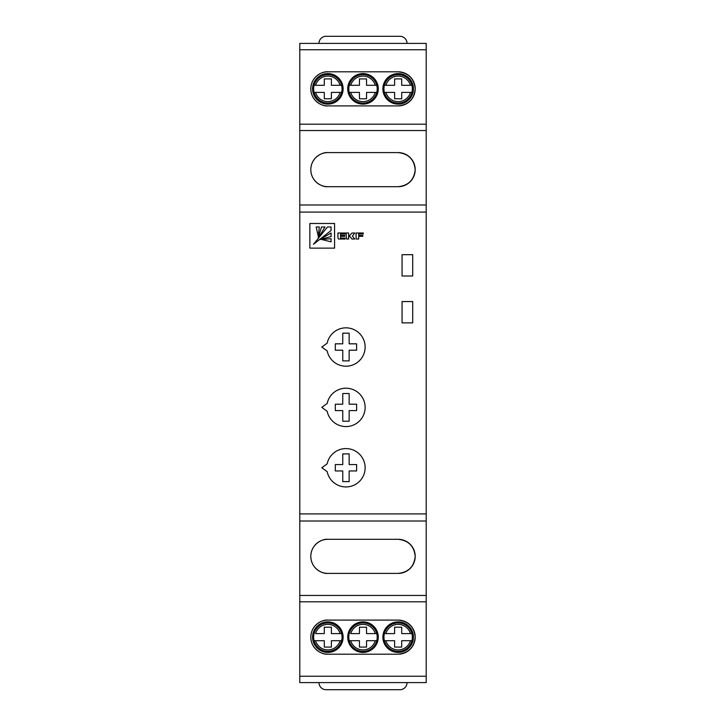 <?xml version="1.0" encoding="UTF-8"?>
<svg xmlns="http://www.w3.org/2000/svg" width="726" height="726" viewBox="0 0 726 726"><rect width="100%" height="100%" fill="white"/><g stroke="black" fill="none" stroke-linecap="round" stroke-linejoin="round"><path stroke-width="1.09" d="M352.409 236.077L354.76 233.019L352.01 233.019L349.859 235.378L348.634 235.378L348.634 233.001L346.012 233.001L346.611 239.017L348.634 239.017L348.634 236.349L350.168 236.73L351.947 239.017L354.678 239.017L352.409 236.077M318.26 236.413L319.313 226.975L316.2 226.975L318.26 236.413M313.46 244.308L331.056 230.523L331.056 226.975L327.508 226.975L313.46 244.308M321.573 239.471L331.056 241.831L331.056 238.718L321.573 239.471M342.046 637.147A14.202 14.202 0 0 0 341.601 633.589L340.122 633.589L341.601 633.589A14.202 14.202 0 0 0 313.641 637.147A14.202 14.202 0 0 0 314.095 640.695L324.295 640.695L324.295 647.084L331.392 647.084L331.392 640.695L341.601 640.695A14.202 14.202 0 0 0 342.046 637.147M412.359 637.147A14.202 14.202 0 0 0 411.905 633.589L401.705 633.589L401.705 627.2L394.608 627.2L394.608 633.589L384.399 633.589A14.202 14.202 0 0 0 384.399 640.695L385.878 640.695L384.399 640.695A14.202 14.202 0 0 0 412.359 637.147M342.046 88.853A14.202 14.202 0 0 0 341.601 85.305L340.122 85.305L341.601 85.305A14.202 14.202 0 0 0 313.641 88.853A14.202 14.202 0 0 0 314.095 92.411L324.295 92.411L324.295 98.8L331.392 98.8L331.392 92.411L341.601 92.411A14.202 14.202 0 0 0 342.046 88.853M412.359 88.853A14.202 14.202 0 0 0 411.905 85.305L401.705 85.305L401.705 78.916L394.608 78.916L394.608 85.305L384.399 85.305A14.202 14.202 0 0 0 384.399 92.411L385.878 92.411L384.399 92.411A14.202 14.202 0 0 0 411.905 92.411L401.705 92.411L401.705 98.8L394.608 98.8L394.608 92.411L385.878 92.411A12.787 12.787 0 0 0 410.435 92.411L411.905 92.411A14.202 14.202 0 0 0 412.359 88.853M377.202 88.853A14.202 14.202 0 0 0 376.758 85.305L375.278 85.305L376.758 85.305A14.202 14.202 0 0 0 348.798 88.853A14.202 14.202 0 0 0 349.242 92.411L359.452 92.411L359.452 98.8L366.548 98.8L366.548 92.411L376.758 92.411A14.202 14.202 0 0 0 377.202 88.853M377.202 637.147A14.202 14.202 0 0 0 376.758 633.589L375.278 633.589L376.758 633.589A14.202 14.202 0 0 0 348.798 637.147A14.202 14.202 0 0 0 349.242 640.695L359.452 640.695L359.452 647.084L366.548 647.084L366.548 640.695L376.758 640.695A14.202 14.202 0 0 0 377.202 637.147M312.57 637.147A15.273 15.273 0 0 0 327.843 652.411A15.273 15.273 0 0 0 343.117 637.147A15.273 15.273 0 0 0 327.843 621.873A15.273 15.273 0 0 0 312.57 637.147M382.883 637.147A15.273 15.273 0 0 0 398.157 652.411A15.273 15.273 0 0 0 413.43 637.147A15.273 15.273 0 0 0 398.157 621.873A15.273 15.273 0 0 0 382.883 637.147M312.57 88.853A15.273 15.273 0 0 0 327.843 104.127A15.273 15.273 0 0 0 343.117 88.853A15.273 15.273 0 0 0 327.843 73.589A15.273 15.273 0 0 0 312.57 88.853M382.883 88.853A15.273 15.273 0 0 0 398.157 104.127A15.273 15.273 0 0 0 413.43 88.853A15.273 15.273 0 0 0 398.157 73.589A15.273 15.273 0 0 0 382.883 88.853M347.727 88.853A15.273 15.273 0 0 0 363 104.127A15.273 15.273 0 0 0 378.273 88.853A15.273 15.273 0 0 0 363 73.589A15.273 15.273 0 0 0 347.727 88.853M347.727 637.147A15.273 15.273 0 0 0 363 652.411A15.273 15.273 0 0 0 378.273 637.147A15.273 15.273 0 0 0 363 621.873A15.273 15.273 0 0 0 347.727 637.147M398.157 71.81C408.439 72.899 414.119 78.58 415.199 88.853A17.043 17.043 0 0 0 398.157 71.81L327.843 71.81A17.043 17.043 0 0 0 310.801 88.853A17.043 17.043 0 0 0 327.843 105.905C322.861 106.586 311.027 101.477 310.801 88.853C311.027 76.239 322.861 71.13 327.843 71.81M398.157 620.095C408.439 621.184 414.119 626.865 415.199 637.147A17.043 17.043 0 0 0 398.157 620.095L327.843 620.095A17.043 17.043 0 0 0 310.801 637.147A17.043 17.043 0 0 0 327.843 654.19C322.861 654.87 311.027 649.761 310.801 637.147C311.027 624.523 322.861 619.414 327.843 620.095M398.157 152.596C408.439 153.685 414.119 159.366 415.199 169.639A17.043 17.043 0 0 0 398.157 152.596L327.843 152.596A17.043 17.043 0 0 0 310.801 169.639A17.043 17.043 0 0 0 327.843 186.691C322.861 187.372 311.027 182.262 310.801 169.639C311.027 157.025 322.861 151.916 327.843 152.596M398.157 539.309C408.439 540.398 414.119 546.079 415.199 556.361A17.043 17.043 0 0 0 398.157 539.309L327.843 539.309A17.043 17.043 0 0 0 310.801 556.361A17.043 17.043 0 0 0 327.843 573.404C322.861 574.085 311.027 568.975 310.801 556.361C311.027 543.738 322.861 538.628 327.843 539.309M299.793 124.191L426.207 124.191L426.207 43.406L299.793 43.406L299.793 682.594L426.207 682.594L426.207 676.242L299.793 676.242M426.207 124.191L426.207 521.023L299.793 521.023M398.157 105.905A17.043 17.043 0 0 0 415.199 88.853C414.119 99.135 408.439 104.816 398.157 105.905L327.843 105.905M398.157 654.19A17.043 17.043 0 0 0 415.199 637.147C414.119 647.42 408.439 653.101 398.157 654.19L327.843 654.19M426.207 521.023L426.207 601.809L299.793 601.809M398.157 186.691A17.043 17.043 0 0 0 415.199 169.639C414.119 179.921 408.439 185.602 398.157 186.691L327.843 186.691M426.207 204.977L299.793 204.977M398.157 573.404A17.043 17.043 0 0 0 415.199 556.361C414.119 566.634 408.439 572.315 398.157 573.404L327.843 573.404M426.207 601.809L426.207 676.242M359.452 627.2L359.452 633.589L350.722 633.589A12.787 12.787 0 0 1 375.278 633.589L366.548 633.589L366.548 627.2L359.452 627.2M349.242 640.695L350.722 640.695A12.787 12.787 0 0 0 375.278 640.695L376.758 640.695A14.202 14.202 0 0 1 349.242 640.695A14.202 14.202 0 0 0 376.758 640.695M359.452 85.305L359.452 78.916L366.548 78.916L366.548 85.305L375.278 85.305A12.787 12.787 0 0 0 350.722 85.305L359.452 85.305M349.242 92.411L350.722 92.411A12.787 12.787 0 0 0 375.278 92.411L376.758 92.411A14.202 14.202 0 0 1 349.242 92.411A14.202 14.202 0 0 0 376.758 92.411M349.242 85.305L350.722 85.305L349.242 85.305A14.202 14.202 0 0 1 376.758 85.305M411.905 85.305L410.435 85.305A12.787 12.787 0 0 0 385.878 85.305L384.399 85.305A14.202 14.202 0 0 1 411.905 85.305A14.202 14.202 0 0 0 384.399 85.305M324.295 85.305L324.295 78.916L331.392 78.916L331.392 85.305L340.122 85.305A12.787 12.787 0 0 0 315.565 85.305L324.295 85.305M314.095 92.411L315.565 92.411A12.787 12.787 0 0 0 340.122 92.411L341.601 92.411A14.202 14.202 0 0 1 314.095 92.411A14.202 14.202 0 0 0 341.601 92.411M314.095 85.305L315.565 85.305L314.095 85.305A14.202 14.202 0 0 1 341.601 85.305M401.705 640.695L401.705 647.084L394.608 647.084L394.608 640.695L385.878 640.695A12.787 12.787 0 0 0 410.435 640.695L401.705 640.695M411.905 633.589L410.435 633.589A12.787 12.787 0 0 0 385.878 633.589L384.399 633.589A14.202 14.202 0 0 1 411.905 633.589A14.202 14.202 0 0 0 384.399 633.589M411.905 640.695L410.435 640.695L411.905 640.695A14.202 14.202 0 0 1 384.399 640.695M324.295 627.2L324.295 633.589L315.565 633.589A12.787 12.787 0 0 1 340.122 633.589L331.392 633.589L331.392 627.2L324.295 627.2M314.095 640.695L315.565 640.695A12.787 12.787 0 0 0 340.122 640.695L341.601 640.695A14.202 14.202 0 0 1 314.095 640.695A14.202 14.202 0 0 0 341.601 640.695M318.968 43.406A7.106 7.106 0 0 1 326.065 36.3L399.935 36.3A7.106 7.106 0 0 1 407.032 43.406M412.713 275.998L412.713 254.69L402.059 254.69L402.059 275.998L412.713 275.998M318.968 682.594A7.106 7.106 0 0 0 326.065 689.7L399.935 689.7A7.106 7.106 0 0 0 407.032 682.594M412.713 322.87L412.713 301.562L402.059 301.562L402.059 322.87L412.713 322.87M309.866 223.481L309.866 248.138L334.577 248.138L334.577 223.481L309.866 223.481M319.504 239.716L331.056 236.549L331.056 233.001L319.504 239.716M318.052 238.355L325.021 226.975L321.482 226.975L318.052 238.355M363.299 233.001L356.067 233.001L356.067 239.017L358.689 239.017L358.689 236.295L362.828 236.295L362.828 235.415L358.689 235.415L358.689 233.917L363.299 233.917L363.299 233.001M340.521 238.101L340.521 236.331L344.75 236.331L344.75 235.378L340.521 235.378L340.521 233.963L345.159 233.963L345.159 233.001L337.935 233.001L337.935 237.411A2.732 2.732 0 0 0 338.107 238.373L338.652 239.017L345.159 239.017L345.159 238.101L340.521 238.101M321.809 467.753L327.181 471.664A19.175 19.175 0 0 0 356.657 483.67A19.175 19.175 0 0 0 356.657 451.844A19.175 19.175 0 0 0 327.181 463.85L321.809 467.753M349.152 470.956L356.611 470.956L356.611 464.558L349.152 464.558L349.152 453.904L342.763 453.904L342.763 464.558L335.303 464.558L335.303 470.956L342.763 470.956L342.763 481.61L349.152 481.61L349.152 470.956M321.809 407.386L327.181 411.297A19.175 19.175 0 0 0 356.657 423.303A19.175 19.175 0 0 0 356.657 391.477A19.175 19.175 0 0 0 327.181 403.484L321.809 407.386M349.152 410.58L356.611 410.58L356.611 404.191L349.152 404.191L349.152 393.537L342.763 393.537L342.763 404.191L335.303 404.191L335.303 410.58L342.763 410.58L342.763 421.234L349.152 421.234L349.152 410.58M321.809 347.019L327.181 350.93A19.175 19.175 0 0 0 356.657 362.936A19.175 19.175 0 0 0 356.657 331.11A19.175 19.175 0 0 0 327.181 343.117L321.809 347.019M349.152 350.213L356.611 350.213L356.611 343.825L349.152 343.825L349.152 333.17L342.763 333.17L342.763 343.825L335.303 343.825L335.303 350.213L342.763 350.213L342.763 360.867L349.152 360.867L349.152 350.213M314.095 633.589A14.202 14.202 0 0 1 341.601 633.589M349.242 633.589A14.202 14.202 0 0 1 376.758 633.589M426.207 513.917L299.793 513.917M426.207 212.083L299.793 212.083M426.207 49.758L299.793 49.758M426.207 130.544L299.793 130.544M426.207 595.456L299.793 595.456M411.905 92.411A14.202 14.202 0 0 1 384.399 92.411"/></g></svg>
